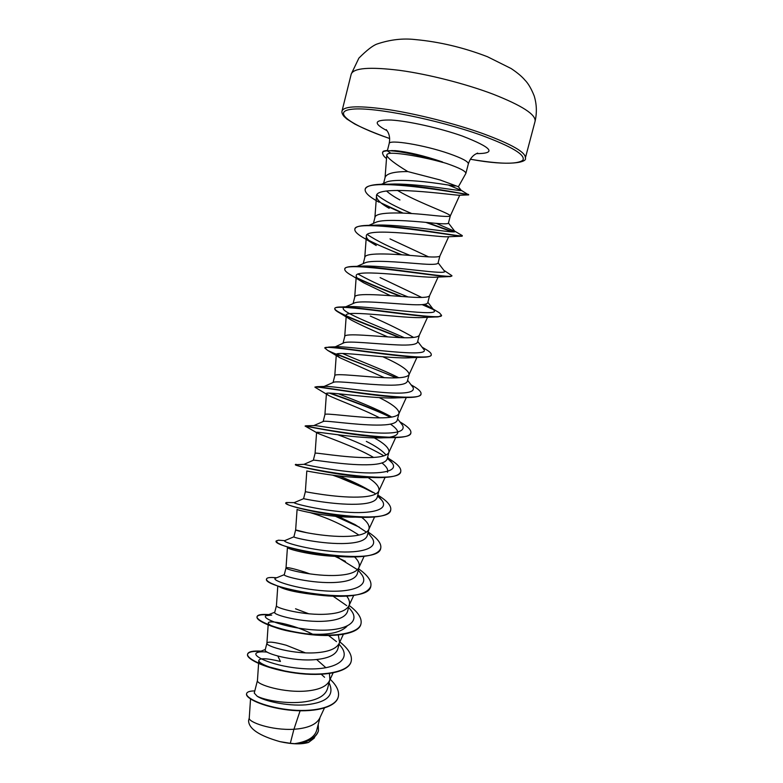 <?xml version="1.0" encoding="UTF-8"?>
<svg xmlns="http://www.w3.org/2000/svg" width="783" height="783" viewBox="0 0 783 783"><rect width="100%" height="100%" fill="white"/><g stroke="black" fill="none" stroke-linecap="round" stroke-linejoin="round"><path stroke-width="1.17" d="M442.659 162.296L442.64 162.375C423.701 155.905 396.296 150.219 387.213 150.776L390.844 153.272C388.211 153.38 386.851 154.045 386.763 155.269C387.624 158.137 394.632 163.578 407.777 171.575L439.977 179.933L458.398 186.736L465.865 173.405C465.944 171.242 459.474 167.924 446.457 163.432L442.659 162.296M442.816 162.433C423.887 157.07 399.516 152.851 390.844 153.272M442.483 162.13L442.522 161.964C423.857 155.66 408.051 151.882 395.121 150.63L387.213 150.776C380.871 151.608 383.719 152.098 382.525 152.724L382.613 152.382C383.797 151.755 380.959 151.266 387.301 150.434M399.947 199.968C394.123 196.817 389.68 193.841 386.596 191.042M381.487 184.259L386.381 182.116C394.26 178.7 420.628 180.893 439.018 183.623L455.109 186.041M373.442 223.37L374.93 217.527C375.292 210.979 407.689 212.702 430.875 215.188C443.012 216.529 449.481 216.793 450.284 215.971C451.507 214.141 422.106 204.069 401.757 192.872L397.373 190.347M383.611 183.33L385.128 177.359C386.636 173.493 394.182 171.565 407.777 171.575M250.531 699.004L249.258 718.001C247.957 721.975 271.339 730.588 293.928 729.267L290.307 743.312L294.623 743.664C307.122 741.765 314.433 737.42 316.577 730.627M300.104 710.798L293.928 729.267L298.254 728.865C309.618 727.417 316.763 723.864 319.679 718.217L324.407 708.057M254.279 693.082L257.118 696.185C264.311 700.139 287.263 704.455 305.262 701.725C317.888 699.806 325.278 695.51 327.441 688.834M254.25 693.072L257.45 680.496C255.904 684.381 284.797 693.532 308.062 690.851C319.493 689.569 326.599 686.27 329.389 680.926L329.888 679.527L329.437 673.546M265.251 649.89C263.117 652.993 292.578 661.948 316.146 659.56C328.625 658.288 335.848 654.764 337.806 648.999L339.577 642.207L338.276 634.993M305.39 652.856L286.216 645.231C274.481 642.05 268.05 641.336 266.934 643.097L266.915 643.176C265.408 646.249 294.614 654.882 317.947 652.591C329.437 651.495 336.504 648.441 339.147 643.42L339.577 642.207M274.735 612.433C272.885 614.763 302.561 623.053 326.071 621.095C338.559 620.077 345.704 616.867 347.535 611.484L349.335 604.652C349.952 602.068 349.081 599.23 346.722 596.137M274.716 612.423L276.438 605.641C274.97 607.872 304.499 615.976 327.881 614.087C339.44 613.187 346.468 610.388 348.964 605.699L349.335 604.652M309.96 573.919L304.9 572.109C293.204 568.458 286.911 567.039 286.02 567.871L284.278 574.742C282.683 576.239 312.505 583.961 336.064 582.395C348.552 581.573 355.639 578.686 357.332 573.733L359.143 566.863C359.818 563.917 358.301 560.608 354.601 556.948M287.42 547.679L286.02 567.89C284.591 569.27 314.453 576.826 337.884 575.339C349.502 574.634 356.49 572.099 358.839 567.753L359.143 566.863M307.347 532.861L295.651 529.915L293.899 536.825C292.421 537.471 322.645 544.596 346.125 543.441C358.555 542.844 365.583 540.28 367.217 535.768L369.018 528.848C369.693 525.501 367.217 521.644 361.58 517.279M354.993 517.142C329.154 517.71 295.543 509.86 297.1 509.351L295.651 529.915C294.271 530.424 324.465 537.412 347.955 536.345C359.632 535.836 366.571 533.585 368.764 529.582L369.018 528.848M294.339 502.588L303.608 498.673C303.324 498.722 333.294 504.947 356.245 504.242C368.666 503.89 375.634 501.658 377.132 497.538M303.579 498.673L305.35 491.714C304.166 491.381 334.635 497.743 358.085 497.097C369.83 496.804 376.711 494.836 378.747 491.186L378.962 490.589C379.559 486.957 375.948 482.641 368.127 477.62M304.039 464.319L313.464 460.198C314.56 459.68 344.05 465.092 366.424 464.799C378.845 464.652 385.745 462.753 387.105 459.092M390.443 424.132C396.081 427.939 398.449 431.061 397.539 433.498C396.345 435.906 391.794 437.325 383.866 437.775C359.338 439.214 314.58 430.826 316.586 432.48L315.099 453.279C314.13 452.094 344.863 457.82 368.284 457.605C380.088 457.526 386.919 455.843 388.789 452.564L388.955 452.085C389.386 448.287 384.502 443.56 374.313 437.912M323.526 421.401C325.738 420.314 355.002 424.993 376.682 425.091C389.053 425.179 395.885 423.623 397.187 420.402L399.017 413.346C399.105 409.352 392.518 404.116 379.256 397.627M398.89 413.718L406.328 397.519L397.539 397.813C374.763 399.428 324.201 390.737 326.423 393.702L324.916 414.608C324.162 412.553 355.169 417.633 378.551 417.848C390.404 417.995 397.187 416.615 398.89 413.718L399.017 413.346M324.103 386.44L333.666 382.241C337.199 380.675 365.915 384.639 386.998 385.128C399.359 385.471 406.123 384.247 407.277 381.458M334.781 375.791L334.791 375.683C334.253 372.757 365.534 377.181 388.877 377.846C400.798 378.209 407.522 377.142 409.049 374.636L409.147 374.362C408.599 370.193 399.839 364.33 382.877 356.764M333.431 347.681L344.011 342.758C348.709 340.693 376.838 344.06 397.382 344.911C409.724 345.479 416.419 344.598 417.476 342.279L419.306 335.241M343.042 343.189L344.735 336.524C344.412 332.697 375.967 336.465 399.271 337.581C411.251 338.178 417.916 337.424 419.267 335.33L427.528 317.301M404.341 337.727C376.28 325.151 334.674 309.941 344.686 307.288L354.533 302.923C360.17 300.388 387.996 303.236 407.835 304.421C420.138 305.243 426.764 304.714 427.724 302.845L429.573 295.729M353.094 303.559L354.738 297.109C354.64 292.392 386.469 295.485 409.734 297.051C421.763 297.883 428.37 297.462 429.544 295.778L438.108 277.065M356.236 266.719L365.191 262.755C371.994 259.78 399.056 262.158 418.357 263.675C430.65 264.742 437.208 264.576 438.01 263.147M363.234 263.626L364.8 257.441C364.927 251.813 397.04 254.23 420.275 256.256C432.353 257.343 438.891 257.255 439.889 256.002L438.03 263.157M368.999 225.338L376.036 222.225C383.768 218.878 410.155 220.826 428.937 222.666C441.211 223.977 447.7 224.163 448.405 223.224L450.294 215.942L459.748 195.212M382.035 226.121L381.468 225.729M325.943 667.772L316.645 659.511M308.825 613.803L295.534 608.783M385.941 454.962C382.642 450.822 376.104 446.3 366.327 441.397M371.778 436.503L370.985 436.082M413.6 337.434C402.638 331.043 388.202 323.917 370.3 316.058M374.773 310.391L373.765 309.911M421.704 297.432L380.117 277.603M428.458 256.814L390.003 238.903M318.427 730.882L318.387 731.038C316.185 737.664 309.079 741.873 297.06 743.674L308.561 742.421L314.081 738.242M290.307 743.312L279.932 741.638C259.183 735.726 248.73 728.728 248.573 720.654L249.268 717.913M321.314 674.31L324.563 677.266M329.046 682.766C334.909 695.118 327.196 702.468 305.928 704.827C286.186 706.374 263.421 700.697 257.118 696.185M329.986 679.106C336.739 685.458 339.499 691.35 338.285 696.792C335.711 707.754 312.143 712.618 287.752 709.594C263.284 706.667 245.177 697.849 246.635 693.552C247.183 691.82 249.904 690.939 254.788 690.919M318.221 724.422L318.466 730.725C315.989 737.84 308.081 742.147 294.731 743.664L294.623 743.664M338.246 696.948L338.207 697.095C335.623 708.067 312.065 712.941 287.674 709.917C263.205 706.99 245.099 698.162 246.557 693.855L246.635 693.552M297.06 743.674L294.731 743.664M277.857 656.066L280.441 661.469C267.052 658.229 259.848 657.896 258.811 660.47C258.752 662.222 262.246 664.385 269.283 666.959L283.544 670.649L269.283 666.959M386.763 155.269L385.06 177.624M379.109 202.239C369.439 197.003 364.79 192.735 365.152 189.457C365.876 175.754 472.805 195.398 468.596 194.908L459.445 195.231C455.491 195.603 374.313 183.653 376.486 196.327C376.613 199.606 380.832 203.6 389.151 208.307L385.216 205.9M462.039 236.212L447.739 236.769C439.253 237.543 363.929 226.267 366.366 236.319C366.415 238.698 369.703 241.761 376.231 245.529L365.358 238.893C357.988 234.831 354.484 231.611 354.856 229.233C353.789 217.909 460.492 237.161 462.039 236.212L462.117 235.879M448.199 276.634L435.886 277.172C422.614 278.327 353.808 268.05 356.275 276.007C356.314 277.711 358.8 279.991 363.733 282.839L390.541 295.7M434.986 316.978L423.554 317.497C406.357 318.935 343.835 309.373 346.262 315.471C346.282 316.616 348.073 318.211 351.626 320.247C360.503 324.896 372.581 330.455 387.859 336.925M396.002 377.856C371.631 367.09 337.189 355.355 327.715 350.412L324.847 348.092C322.156 343.894 403.529 358.917 425.306 357.146L410.762 357.714C390.433 359.319 333.93 350.255 336.328 354.699L339.9 357.753L384.414 377.69M326.423 393.702L328.547 395.395C335.555 399.144 361.531 408.481 379.647 417.858M316.586 432.48L317.604 433.195C322.988 435.749 354.66 446.379 373.608 457.429M381.987 462.978C386.606 466.629 388.437 469.712 387.468 472.247M369.703 477.561C344.138 478.658 304.998 470.524 306.819 471.033L307.102 471.16M310.479 512.728C327.695 517.817 343.835 525.266 358.898 535.083M338.52 556.429C315.392 556.136 289.681 549.764 287.723 547.826M319.474 595.158C299.018 593.025 285.599 590.196 279.218 586.673M346.947 626.292C340.351 633.095 326.55 635.571 305.536 633.721C290.209 631.93 279.081 629.385 272.161 626.106C269.509 624.834 268.226 623.806 268.295 623.023C268.148 619.745 291.971 623.708 312.681 634.21M267.248 652.102C262.344 651.613 258.977 651.789 257.137 652.63C249.748 655.684 274.569 667.038 304.499 668.721C334.449 670.62 352.419 660 340.488 645.887L339.411 644.595M336.494 641.629L328.566 635.512M271.711 615.086L266.132 615.644C260.416 618.13 285.374 628.132 314.502 629.923C343.659 631.901 361.54 622.994 350.833 610.035L349.844 608.831M346.693 605.641L333.137 596.225M275.714 578.157L275.313 578.314C271.182 580.223 296.228 588.982 324.583 590.881C352.967 592.937 370.721 585.615 361.169 573.822L360.268 572.706M356.872 569.319L336.083 556.37M293.899 536.815L284.669 540.652L278.503 540.192L284.669 540.652C282.076 541.963 307.122 549.578 334.703 551.584C362.333 553.718 379.951 547.885 371.524 537.265L370.702 536.247M366.473 532.176L355.296 524.747L338.618 516.574M335.251 515.155L333.989 514.646M294.212 502.647C293.096 503.371 318.084 509.939 344.921 512.043C371.798 514.235 389.249 509.772 381.869 500.347L377.563 495.962M374.969 493.349L368.94 490.05C360.082 484.951 350.089 480.263 338.951 475.976M303.941 464.29L304.078 464.319C305.732 464.799 330.955 470.309 356.431 472.335C381.977 474.42 398.439 471.16 392.244 463.066L387.34 458.329M383.827 455.882L382.143 454.806C369.106 447.387 354.347 440.702 337.855 434.771M313.777 425.6L314.717 425.57C319.386 425.893 344.628 430.503 368.519 432.412C394.397 434.448 405.77 432.108 402.628 425.404L402.061 424.67M391.754 417.075C377.768 409.01 353.622 399.702 338.325 393.741M324.798 387.986L324.093 387.536M324.328 386.43L326.11 386.362C333.352 386.508 358.213 390.365 380.548 392.254C404.586 394.338 415.411 392.714 413.033 387.379L412.543 386.743M398.753 377.729C382.378 369.4 356.03 359.524 342.592 353.476M334.214 347.084L338.217 346.693C358.301 347.202 433.567 358.761 423.446 348.964L423.035 348.425M344.686 307.288L351.048 306.564C374.754 306.613 441.69 317.399 433.89 310.166L433.557 309.735M431.629 308.15L424.758 304.352M408.08 296.943C386.968 288.575 370.33 280.97 358.154 274.138M356.666 266.729L364.604 266.005C391.001 265.789 450.029 275.91 444.333 270.957L444.088 270.644M410.135 255.444C391.118 247.937 376.868 240.978 367.374 234.557M369.772 225.68L372.316 225.347M373.765 225.22L378.952 225.015C407.091 224.76 458.525 234.274 454.806 231.357L436.131 223.312M411.809 213.563C395.836 206.966 384.238 200.732 376.985 194.869M388.397 184.181L394.661 184.005C423.29 184.025 463.614 191.992 461.158 190.318L448.297 185.003M261.072 651.123C252.938 650.663 248.456 651.632 247.624 654.02C245.979 658.973 267.659 669.034 295.494 672.754C323.31 676.581 348.787 672.029 351.205 661.283C352.409 655.293 348.562 648.794 339.675 641.776M268.765 614.596L268.51 614.577C261.522 614.087 257.715 614.743 257.078 616.564C255.649 620.655 277.593 629.953 305.527 633.672C333.441 637.499 358.8 633.721 360.992 623.787C362.069 618.257 358.115 612.14 349.13 605.435M276.634 577.776L272.22 577.482C268.765 577.443 266.886 577.913 266.592 578.882C260.798 587.563 368.754 607.735 370.839 586.075C371.798 581.006 367.736 575.27 358.624 568.859M339.166 557.907L335.77 556.361M278.503 540.192L276.164 540.955C270.869 547.493 379.236 567.724 380.753 548.11C381.585 543.51 377.396 538.166 368.186 532.068M354.503 524.307L336.602 516.408M332.286 514.754L330.769 514.186M288.526 502.559L285.795 502.803C281.038 507.169 389.768 527.429 390.727 509.919C391.431 505.798 387.125 500.836 377.798 495.052M368.979 490.07L334.263 475.408M296.287 464.397L295.494 464.407C291.286 466.57 400.348 486.879 400.759 471.493C401.356 468.048 397.363 463.751 388.789 458.603L388.789 458.603M306.838 426.344L305.654 425.795C309.667 427.449 411.437 445.449 410.86 432.813C411.329 430.317 408.413 427.107 402.119 423.202L399.888 421.861M391.06 417.182C373.119 408.383 346.615 398.909 330.338 393.125M315.138 387.086L316.772 386.685C328.175 387.81 422.291 403.999 421.019 393.898C421.371 392.185 419.375 389.934 415.01 387.145L411.046 384.796M396.736 377.827L336.827 354.073M324.925 347.936L328.811 347.075C346.605 347.701 433.048 362.529 431.247 354.738C431.482 353.642 430.229 352.193 427.469 350.392L424.239 348.455M400.377 337.62C370.633 325.532 333.176 312.172 334.87 308.394C335.134 307.425 337.434 306.946 341.76 306.975C364.976 307.21 443.707 321.02 441.534 315.324L439.517 312.897L436.934 311.35M433.4 309.569L422.145 304.636M401.748 296.512C384.375 289.906 369.527 283.73 357.185 277.994M344.843 268.941L344.872 268.775C345.332 267.179 348.924 266.386 355.648 266.386C383.327 266.406 454.267 279.453 451.889 275.665L443.804 270.272M401.953 254.827C389.151 249.846 378.111 245.03 368.832 240.381M354.905 229.067L354.934 228.9C355.668 226.502 360.875 225.318 370.555 225.328C401.699 225.357 464.808 237.817 462.313 235.752L461.089 234.9M453.269 231.885L427.136 222.499M402.981 213.074L381.106 202.954M365.201 189.29L365.24 189.124C366.444 185.688 373.706 184.054 387.017 184.211C419.678 184.582 470.299 195.319 468.665 194.585L468.165 194.301M260.387 651.387C252.625 651.016 248.338 652.004 247.545 654.334C245.901 659.286 267.571 669.357 295.416 673.077C323.222 676.904 348.699 672.352 351.117 661.596L351.156 661.439M268.119 614.861C261.326 614.41 257.617 615.086 257 616.877C256.589 618.903 260.23 621.545 267.913 624.795C277.495 628.7 290.013 631.773 305.468 634.005C333.343 637.92 359.074 634.113 360.914 624.1L360.953 623.943M266.572 579.038L266.514 579.195C266.279 580.223 267.864 581.603 271.29 583.335C280.48 588.072 305.184 594.434 328.224 595.961C353.123 597.449 367.305 594.258 370.76 586.389L370.799 586.232M345.46 561.342L334.938 556.331M334.341 556.077L333.333 555.636M276.154 541.122L277.896 543.128C284.611 547.513 319.513 556.263 347.593 556.909C367.305 557.349 378.336 554.521 380.665 548.433L380.704 548.266M359.446 527.213L335.496 516.31M285.834 502.98L286.118 503.655C288.741 506.66 334.175 517.632 365.211 517.377C380.548 517.289 389.024 514.911 390.639 510.242L390.678 510.076M372.865 492.507C360.836 486.057 347.476 480.292 332.765 475.212M304.078 464.319L295.406 464.73C292.734 465.503 349.287 478.56 381.585 477.552C393.193 477.219 399.555 475.31 400.671 471.816L400.71 471.65M317.604 433.195L305.164 426.089C302.199 425.384 367.07 439.038 396.991 437.531C405.418 437.139 410.018 435.671 410.772 433.136L410.811 432.97M390.502 417.261C372.209 408.344 345.352 398.801 329.31 393.095M328.547 395.395L314.972 387.213C312.104 384.884 385.177 399.134 411.535 397.373C417.3 397.02 420.432 395.963 420.931 394.231L420.96 394.064M425.306 357.146C428.898 356.862 430.856 356.167 431.159 355.071L431.188 354.895M399.438 337.581C377.308 328.576 350.187 318.681 339.695 312.955C336.24 311.096 334.605 309.686 334.781 308.727C332.432 302.424 422.174 318.466 438.314 316.861L441.465 315.49M433.88 310.166L427.87 302.277M400.661 296.434C384.061 290.111 369.772 284.18 357.802 278.65M363.733 282.839L352.233 275.792C346.986 272.915 344.51 270.683 344.784 269.098C342.993 260.445 441.152 277.848 450.577 276.546L451.889 275.665M400.876 254.749L369.889 241.281M452.241 231.866L425.874 222.382M402.051 213.045L382.613 204.109M468.586 194.889L467.794 194.527M386.499 158.528C384.042 156.737 382.721 154.799 382.525 152.724M279.932 741.638C291.902 744.281 301.445 744.545 308.561 742.421M442.522 161.964C426.158 156.414 403.118 151.256 391.715 150.542M492.938 94.117C465.405 83.693 428.174 74.219 399.399 70.323C369.645 66.702 353.583 67.964 351.215 74.111L358.898 58.099C366.865 50.141 372.933 45.443 377.103 44.005C390.11 39.63 402.795 38.142 415.176 39.561C439.38 41.783 463.467 47.499 487.437 56.719L511.152 68.542C517.465 72.78 522.065 76.646 524.962 80.15C528.173 83.331 531.246 88.577 534.182 95.888C536.746 104.286 537.04 112.762 535.073 121.316C536.11 114.641 522.065 105.578 492.938 94.117M351.215 74.111L342.034 110.961C344.138 105.911 359.935 105.509 389.425 109.757C417.975 114.201 455.089 123.655 482.671 133.521C511.876 144.307 526.098 152.479 525.354 158.039L535.073 121.316M389.66 138.513C350.853 125.3 330.583 111.245 352.526 109.17C373.785 106.84 437.56 119.515 481.33 135.253C511.906 146.607 525.765 154.926 522.887 160.192C517.25 164.518 499.74 164.195 470.358 159.233C510.115 166.642 527.693 162.179 525.354 158.039M387.438 150.434L389.18 143.563C388.789 139.168 424.357 145.002 448.992 153.615C461.999 158.176 468.449 161.601 468.342 163.892C469.829 159.282 472.227 156.023 475.545 154.114L477.63 153.077M387.037 130.692C372.718 123.195 374.068 119.652 391.109 120.044C408.276 121.022 439.782 128.069 462.303 136.036C492.292 147.703 496.999 153.576 476.416 153.634M342.034 110.961C341.603 112.4 342.24 114.191 343.933 116.344L346.879 119.036L354.738 124.008C364.036 128.706 375.683 133.55 389.66 138.532M265.212 649.88L266.934 643.097M313.327 460.257L315.099 453.279M323.154 421.528L324.916 414.608M333.059 382.515L334.791 375.683M316.606 730.637L320.032 717.473M327.47 688.844L329.888 679.527M377.152 497.548L378.962 490.589M387.135 459.092L388.955 452.085M407.307 381.458L409.147 374.362M314.844 736.695L314.12 738.261M376.476 196.327L374.881 217.733M448.679 236.73L439.889 256.002M366.346 236.319L364.761 257.597M356.275 276.007L354.709 297.217M346.262 315.471L344.716 336.592M417.192 356.872L409.049 374.636M336.308 354.699L334.781 375.723M395.699 437.54L388.789 452.564M385.099 477.395L378.747 491.186M306.809 471.023L305.35 491.714M374.577 516.976L368.764 529.582M364.115 556.322L358.839 567.753M353.72 595.423L348.964 605.699M277.789 586.046L276.438 605.641M343.385 634.289L339.147 643.42M268.295 623.023L266.915 643.176M333.098 672.93L329.389 680.926M258.801 660.47L257.45 680.496M465.865 173.405L468.342 163.892M276.487 577.844L272.22 577.482M294.251 502.617L286.382 502.529M314.717 425.57L305.654 425.795M399.956 421.949L402.119 423.202M326.11 386.362L316.772 386.685M338.217 346.693L328.811 347.075M422.047 347.133L427.469 350.392M351.048 306.564L341.76 306.975M432.96 308.952L439.517 312.897M364.604 266.005L355.648 266.386M378.952 225.015L370.555 225.328M454.473 231.005L462.215 235.566M394.661 184.005L387.017 184.211M461.07 190.2L468.596 194.908M265.31 649.489L257.137 652.63M340.488 645.887L339.068 644.174M266.132 615.644L274.764 612.218M350.833 610.035L348.631 607.344M275.313 578.314L284.298 574.663M361.169 573.822L358.271 570.23M371.524 537.265L367.99 532.822M381.869 500.347L377.778 495.13M392.244 463.066L387.644 457.145M313.846 425.58L323.516 421.371M402.628 425.404L397.588 418.876M413.033 387.379L407.6 380.303M423.446 348.964L417.701 341.437M444.333 270.957L438.118 262.814M454.806 231.357L448.453 223.047M461.158 190.318L458.398 186.736M351.626 320.247L339.695 312.955M339.9 357.762L327.715 350.412M383.866 437.775L396.991 437.531M374.254 477.542L381.585 477.552M356.617 517.172L365.211 517.377M288.144 504.683L286.118 503.655M339.616 556.449L347.593 556.909M281.714 544.919L277.896 543.128M277.72 586.027L271.29 583.335M272.161 626.106L267.913 624.795M389.18 143.563C390.1 138.826 389.572 134.823 387.595 131.554L386.254 129.616"/></g></svg>
